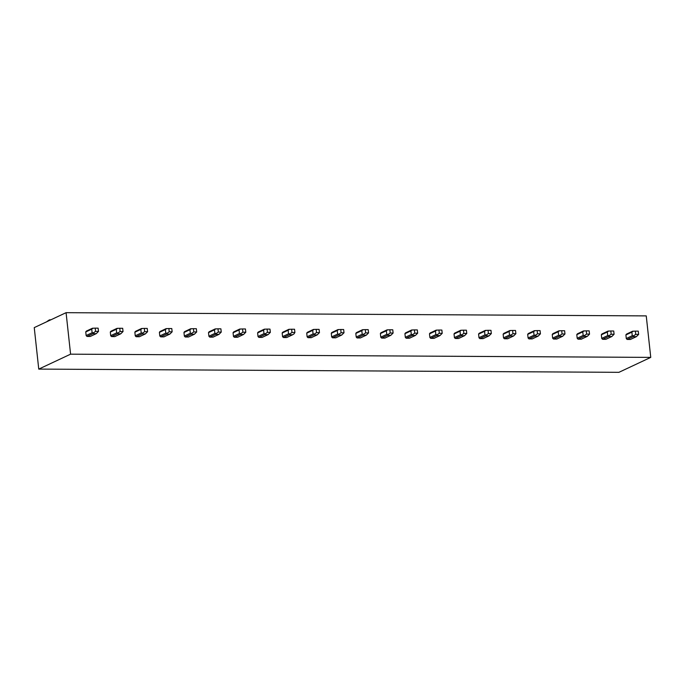 <?xml version="1.0" encoding="UTF-8"?>
<svg xmlns="http://www.w3.org/2000/svg" width="685" height="685" viewBox="0 0 685 685"><rect width="100%" height="100%" fill="white"/><g stroke="black" fill="none" stroke-linecap="round" stroke-linejoin="round"><path stroke-width="1.03" d="M38.754 369.104L70.589 354.171L66.077 312.677L34.25 327.61L38.754 369.104L618.923 372.323L650.75 357.39L70.589 354.171M51.058 319.724L48.969 320.118L46.546 321.839M49.877 320.28L49.817 319.724M650.75 357.39L646.246 315.896L66.077 312.677M95.224 328.141L98.135 328.158L98.486 331.403L95.575 331.386L95.224 328.141L92.449 328.235L86.473 331.043A3.331 2.826 64.9 0 0 85.753 331.951L86.147 335.53A3.331 2.826 64.9 0 0 87.055 336.446L90.266 336.463L96.243 333.663L93.032 333.638L93.494 332.782L92.124 332.73L91.73 329.142L85.753 331.951M119.772 328.278L122.683 328.286L123.035 331.54L120.123 331.523L119.772 328.278L116.998 328.372L111.021 331.18A3.331 2.826 64.9 0 0 110.302 332.088L110.696 335.667A3.331 2.826 64.9 0 0 111.604 336.583L114.815 336.6L120.791 333.792L117.589 333.775L118.051 332.919L116.673 332.867L116.287 329.279L110.302 332.088M144.329 328.406L147.232 328.423L147.592 331.677L144.681 331.66L144.329 328.406L141.555 328.509L135.57 331.317A3.331 2.826 64.9 0 0 134.859 332.216L135.245 335.804A3.331 2.826 64.9 0 0 136.161 336.72L139.363 336.737L145.348 333.929L142.137 333.912L142.6 333.056L141.23 332.996L140.836 329.416L134.859 332.216M168.878 328.543L171.789 328.56L172.14 331.814L169.229 331.797L168.878 328.543L166.104 328.646L160.127 331.454A3.331 2.826 64.9 0 0 159.408 332.353L159.802 335.941A3.331 2.826 64.9 0 0 160.71 336.857L163.92 336.874L169.897 334.066L166.695 334.049L167.157 333.193L165.779 333.133L165.385 329.553L159.408 332.353M193.427 328.68L196.338 328.697L196.689 331.951L193.786 331.934L193.427 328.68L190.653 328.783L184.676 331.591A3.331 2.826 64.9 0 0 183.965 332.49L184.351 336.078A3.331 2.826 64.9 0 0 185.267 336.994L188.469 337.011L194.446 334.203L191.243 334.186L191.706 333.33L190.327 333.27L189.942 329.69L183.965 332.49M217.984 328.817L220.895 328.834L221.246 332.088L218.335 332.071L217.984 328.817L215.21 328.92L209.233 331.72A3.331 2.826 64.9 0 0 208.514 332.627L208.908 336.215A3.331 2.826 64.9 0 0 209.815 337.123L213.018 337.148L219.003 334.34L215.792 334.323L216.254 333.458L214.885 333.407L214.491 329.827L208.514 332.627M242.533 328.954L245.444 328.971L245.795 332.225L242.884 332.208L242.533 328.954L239.759 329.057L233.782 331.857A3.331 2.826 64.9 0 0 233.063 332.764L233.457 336.352A3.331 2.826 64.9 0 0 234.364 337.26L237.575 337.277L243.552 334.477L240.349 334.46L240.812 333.595L239.433 333.544L239.048 329.956L233.063 332.764M267.09 329.091L269.993 329.108L270.352 332.362L267.441 332.345L267.09 329.091L264.316 329.194L258.331 331.994A3.331 2.826 64.9 0 0 257.62 332.901L258.005 336.481A3.331 2.826 64.9 0 0 258.921 337.397L262.124 337.414L268.1 334.614L264.898 334.597L265.36 333.732L263.99 333.681L263.597 330.093L257.62 332.901M291.639 329.228L294.55 329.245L294.901 332.49L291.99 332.482L291.639 329.228L288.865 329.331L282.888 332.131A3.331 2.826 64.9 0 0 282.169 333.038L282.562 336.618A3.331 2.826 64.9 0 0 283.47 337.534L286.681 337.551L292.658 334.751L289.447 334.734L289.918 333.869L288.539 333.818L288.145 330.23L282.169 333.038M316.187 329.365L319.099 329.382L319.45 332.627L316.547 332.61L316.187 329.365L313.413 329.459L307.437 332.268A3.331 2.826 64.9 0 0 306.726 333.175L307.111 336.755A3.331 2.826 64.9 0 0 308.027 337.671L311.23 337.688L317.206 334.888L314.004 334.862L314.466 334.006L313.088 333.955L312.702 330.367L306.726 333.175M340.745 329.502L343.656 329.511L344.007 332.764L341.096 332.747L340.745 329.502L337.97 329.596L331.985 332.405A3.331 2.826 64.9 0 0 331.275 333.312L331.66 336.892A3.331 2.826 64.9 0 0 332.576 337.808L335.778 337.825L341.764 335.016L338.553 334.999L339.015 334.143L337.645 334.092L337.251 330.504L331.275 333.312M365.293 329.631L368.205 329.648L368.556 332.901L365.644 332.884L365.293 329.631L362.519 329.733L356.542 332.542A3.331 2.826 64.9 0 0 355.823 333.441L356.217 337.029A3.331 2.826 64.9 0 0 357.125 337.945L360.336 337.962L366.312 335.153L363.11 335.136L363.572 334.28L362.194 334.22L361.808 330.641L355.823 333.441M389.851 329.768L392.753 329.785L393.113 333.038L390.202 333.021L389.851 329.768L387.076 329.87L381.091 332.679A3.331 2.826 64.9 0 0 380.38 333.578L380.766 337.166A3.331 2.826 64.9 0 0 381.682 338.082L384.884 338.099L390.861 335.29L387.659 335.273L388.121 334.417L386.751 334.357L386.357 330.778L380.38 333.578M414.399 329.905L417.311 329.922L417.662 333.175L414.75 333.158L414.399 329.905L411.625 330.007L405.648 332.816A3.331 2.826 64.9 0 0 404.929 333.715L405.323 337.303A3.331 2.826 64.9 0 0 406.231 338.219L409.442 338.236L415.418 335.427L412.207 335.41L412.678 334.554L411.3 334.494L410.906 330.915L404.929 333.715M438.948 330.042L441.859 330.059L442.21 333.312L439.308 333.295L438.948 330.042L436.174 330.144L430.197 332.944A3.331 2.826 64.9 0 0 429.486 333.852L429.872 337.44A3.331 2.826 64.9 0 0 430.788 338.347L433.99 338.373L439.967 335.564L436.765 335.547L437.227 334.682L435.848 334.631L435.463 331.052L429.486 333.852M463.505 330.179L466.408 330.196L466.768 333.449L463.856 333.432L463.505 330.179L460.731 330.281L454.746 333.081A3.331 2.826 64.9 0 0 454.035 333.989L454.42 337.577A3.331 2.826 64.9 0 0 455.337 338.484L458.539 338.501L464.524 335.701L461.313 335.684L461.776 334.819L460.406 334.768L460.012 331.18L454.035 333.989M488.054 330.316L490.965 330.333L491.316 333.586L488.405 333.569L488.054 330.316L485.28 330.418L479.303 333.218A3.331 2.826 64.9 0 0 478.584 334.126L478.978 337.705A3.331 2.826 64.9 0 0 479.885 338.621L483.096 338.638L489.073 335.838L485.871 335.821L486.333 334.956L484.954 334.905L484.569 331.317L478.584 334.126M512.603 330.453L515.514 330.47L515.874 333.715L512.962 333.706L512.603 330.453L509.828 330.555L503.852 333.355A3.331 2.826 64.9 0 0 503.141 334.263L503.526 337.842A3.331 2.826 64.9 0 0 504.443 338.758L507.645 338.775L513.622 335.975L510.419 335.958L510.882 335.093L509.503 335.042L509.118 331.454L503.141 334.263M537.16 330.59L540.071 330.607L540.422 333.852L537.511 333.835L537.16 330.59L534.386 330.684L528.409 333.492A3.331 2.826 64.9 0 0 527.69 334.4L528.084 337.979A3.331 2.826 64.9 0 0 528.991 338.895L532.202 338.912L538.179 336.112L534.968 336.087L535.43 335.23L534.06 335.179L533.666 331.591L527.69 334.4M561.709 330.727L564.62 330.735L564.971 333.989L562.068 333.972L561.709 330.727L558.934 330.821L552.958 333.629A3.331 2.826 64.9 0 0 552.247 334.537L552.632 338.116A3.331 2.826 64.9 0 0 553.548 339.032L556.751 339.049L562.727 336.241L559.525 336.224L559.987 335.367L558.609 335.316L558.224 331.728L552.247 334.537M586.266 330.855L589.168 330.872L589.528 334.126L586.617 334.109L586.266 330.855L583.492 330.958L577.506 333.766A3.331 2.826 64.9 0 0 576.796 334.665L577.181 338.253A3.331 2.826 64.9 0 0 578.097 339.169L581.3 339.186L587.285 336.378L584.074 336.361L584.536 335.504L583.166 335.444L582.772 331.865L576.796 334.665M610.814 330.992L613.726 331.009L614.077 334.263L611.166 334.246L610.814 330.992L608.04 331.095L602.064 333.903A3.331 2.826 64.9 0 0 601.344 334.802L601.738 338.39A3.331 2.826 64.9 0 0 602.646 339.306L605.857 339.323L611.833 336.515L608.631 336.498L609.093 335.641L607.715 335.582L607.33 332.002L601.344 334.802M635.363 331.129L638.274 331.146L638.634 334.4L635.723 334.383L635.363 331.129L632.589 331.232L626.612 334.04A3.331 2.826 64.9 0 0 625.902 334.939L626.287 338.527A3.331 2.826 64.9 0 0 627.203 339.443L630.405 339.46L636.382 336.652L633.18 336.635L633.642 335.778L632.264 335.718L631.878 332.139L625.902 334.939M627.203 339.443L633.18 336.635M638.634 334.4L636.382 336.652M633.145 331.189L631.878 332.139M626.287 338.527L632.264 335.718M635.723 334.383L633.642 335.778M602.646 339.306L608.631 336.498M614.077 334.263L611.833 336.515M608.597 331.052L607.33 332.002M601.738 338.39L607.715 335.582M611.166 334.246L609.093 335.641M578.097 339.169L584.074 336.361M589.528 334.126L587.285 336.378M584.04 330.915L582.772 331.865M577.181 338.253L583.166 335.444M586.617 334.109L584.536 335.504M553.548 339.032L559.525 336.224M564.971 333.989L562.727 336.241M559.491 330.786L558.224 331.728M552.632 338.116L558.609 335.316M562.068 333.972L559.987 335.367M528.991 338.895L534.968 336.087M540.422 333.852L538.179 336.112M534.934 330.649L533.666 331.591M528.084 337.979L534.06 335.179M537.511 333.835L535.43 335.23M504.443 338.758L510.419 335.958M515.874 333.715L513.622 335.975M510.385 330.512L509.118 331.454M503.526 337.842L509.503 335.042M512.962 333.706L510.882 335.093M479.885 338.621L485.871 335.821M491.316 333.586L489.073 335.838M485.836 330.375L484.569 331.317M478.978 337.705L484.954 334.905M488.405 333.569L486.333 334.956M455.337 338.484L461.313 335.684M466.768 333.449L464.524 335.701M461.279 330.238L460.012 331.18M454.42 337.577L460.406 334.768M463.856 333.432L461.776 334.819M430.788 338.347L436.765 335.547M442.21 333.312L439.967 335.564M436.73 330.101L435.463 331.052M429.872 337.44L435.848 334.631M439.308 333.295L437.227 334.682M406.231 338.219L412.207 335.41M417.662 333.175L415.418 335.427M412.173 329.964L410.906 330.915M405.323 337.303L411.3 334.494M414.75 333.158L412.678 334.554M381.682 338.082L387.659 335.273M393.113 333.038L390.861 335.29M387.624 329.827L386.357 330.778M380.766 337.166L386.751 334.357M390.202 333.021L388.121 334.417M357.125 337.945L363.11 335.136M368.556 332.901L366.312 335.153M363.076 329.69L361.808 330.641M356.217 337.029L362.194 334.22M365.644 332.884L363.572 334.28M332.576 337.808L338.553 334.999M344.007 332.764L341.764 335.016M338.518 329.562L337.251 330.504M331.66 336.892L337.645 334.092M341.096 332.747L339.015 334.143M308.027 337.671L314.004 334.862M319.45 332.627L317.206 334.888M313.97 329.425L312.702 330.367M307.111 336.755L313.088 333.955M316.547 332.61L314.466 334.006M283.47 337.534L289.447 334.734M294.019 333.895L292.658 334.751M294.901 332.49L294.011 333.895M289.412 329.288L288.145 330.23M282.562 336.618L288.539 333.818M291.99 332.482L289.918 333.869M258.921 337.397L264.898 334.597M270.352 332.362L268.1 334.614M264.864 329.151L263.597 330.093M258.005 336.481L263.99 333.681M267.441 332.345L265.36 333.732M234.364 337.26L240.349 334.46M245.795 332.225L243.552 334.477M240.315 329.014L239.048 329.956M233.457 336.352L239.433 333.544M242.884 332.208L240.812 333.595M209.815 337.123L215.792 334.323M221.246 332.088L219.003 334.34M215.758 328.877L214.491 329.827M208.908 336.215L214.885 333.407M218.335 332.071L216.254 333.458M185.267 336.994L191.243 334.186M196.689 331.951L194.446 334.203M191.209 328.74L189.942 329.69M184.351 336.078L190.327 333.27M193.786 331.934L191.706 333.33M160.71 336.857L166.695 334.049M172.14 331.814L169.897 334.066M166.652 328.603L165.385 329.553M159.802 335.941L165.779 333.133M169.229 331.797L167.157 333.193M136.161 336.72L142.137 333.912M147.592 331.677L145.348 333.929M142.103 328.466L140.836 329.416M135.245 335.804L141.23 332.996M144.681 331.66L142.6 333.056M111.604 336.583L117.589 333.775M123.035 331.54L120.791 333.792M117.555 328.338L116.287 329.279M110.696 335.667L116.673 332.867M120.123 331.523L118.051 332.919M87.055 336.446L93.032 333.638M98.486 331.403L96.243 333.663M92.997 328.201L91.73 329.142M86.147 335.53L92.124 332.73M95.575 331.386L93.494 332.782"/></g></svg>
